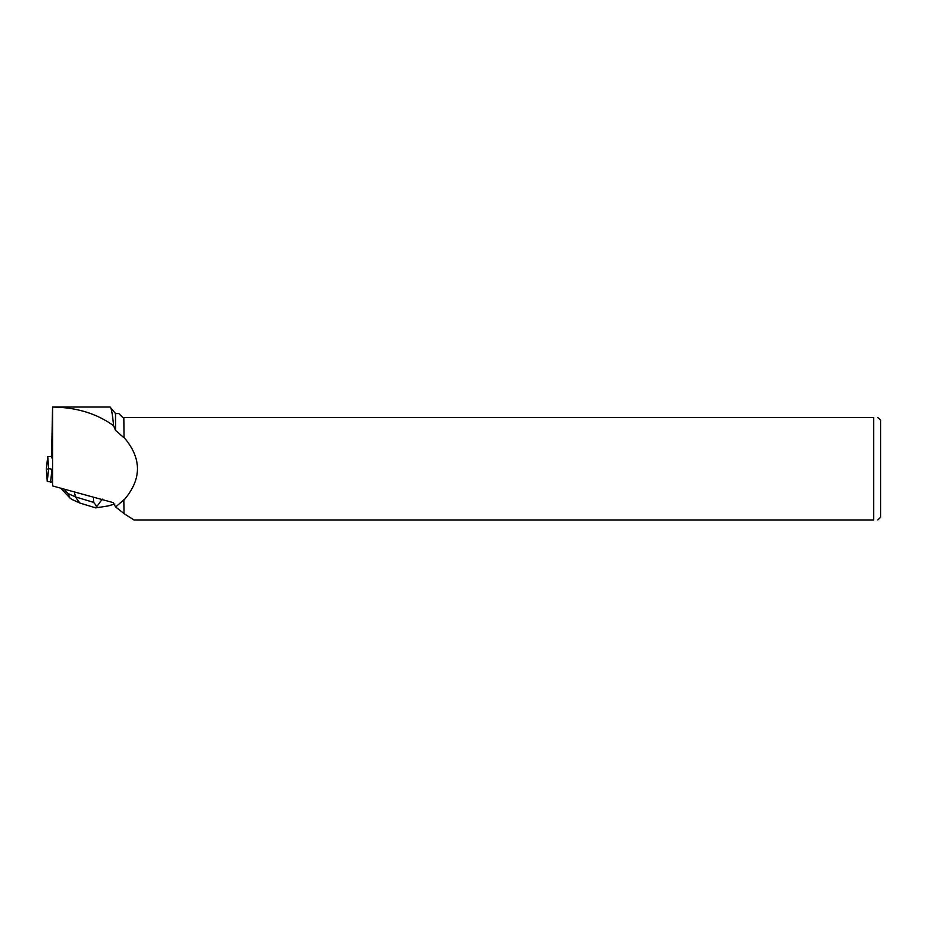 <?xml version="1.0" encoding="UTF-8"?>
<svg xmlns="http://www.w3.org/2000/svg" width="927" height="927" viewBox="0 0 927 927"><rect width="100%" height="100%" fill="white"/><g stroke="black" fill="none" stroke-linecap="round" stroke-linejoin="round"><path stroke-width="1.39" d="M51.541 456.49L47.741 456.443L48.656 468.645L52.584 469.386M48.61 468.969L46.35 469.247L47.254 481.414L52.329 482.121L47.254 481.414L46.35 469.201M52.399 469.398L52.584 485.933L113.106 502.596L115.643 506.999L123.824 499.827L124.033 513.651L123.824 499.827M51.541 457.868L52.584 407.046C75.69 407.312 95.504 413.164 112.074 424.612L113.592 425.725L113.488 424.612C112.352 413.152 111.217 407.301 110.081 407.046L52.63 407.046L52.584 485.933M124.033 437.474L123.824 417.486L124.033 437.474C141.935 458.309 141.935 479.143 124.033 499.977M124.033 417.486L873.721 417.486L873.721 519.954L133.998 519.954L124.033 513.651M115.643 506.999L123.824 513.384M123.824 437.625L115.516 430.348L115.516 413.569L110.081 407.046M123.824 417.486L122.758 417.486L118.841 413.569L115.516 413.569M113.592 425.725L115.516 430.348M877.846 417.486L880.65 420.29L880.65 517.162L877.846 519.954M873.721 417.486C879.155 417.486 879.155 417.486 873.721 417.486M873.721 519.954C879.144 519.954 879.144 519.954 873.721 519.954M108.899 505.818L95.666 507.892L79.838 503.037L75.388 496.872L93.708 502.411L96.86 506.443C96.13 508.135 95.551 508.378 95.11 507.162M102.294 499.19L96.86 506.443M71.97 499.456L69.931 498.019L68.042 493.535L75.388 496.872L74.334 491.924M107.984 505.957L114.89 503.998M47.741 456.466L46.35 469.247L47.741 456.443M47.254 481.414L48.656 468.645M51.958 469.398L50.568 482.179M113.488 424.612L112.074 424.612M93.708 502.411L93.326 497.15M63.836 489.039L68.042 493.535M79.838 503.037L71.854 499.41M60.742 488.181L69.873 497.961"/></g></svg>
